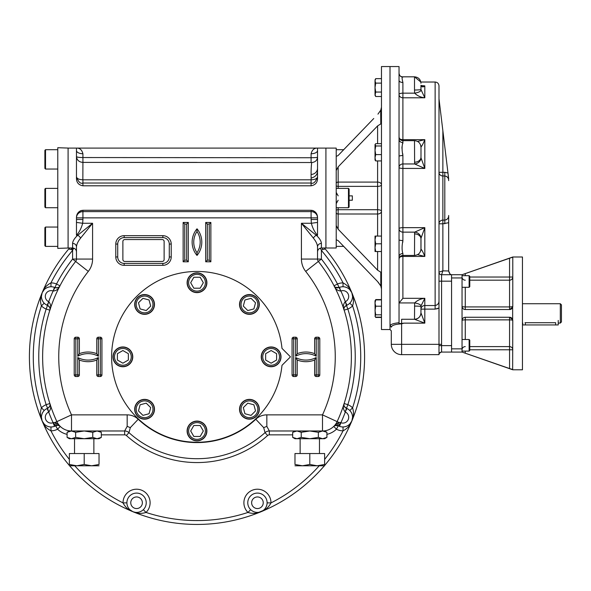 <?xml version="1.0" encoding="UTF-8"?>
<svg xmlns="http://www.w3.org/2000/svg" width="591" height="591" viewBox="0 0 591 591"><rect width="100%" height="100%" fill="white"/><g stroke="black" fill="none" stroke-linecap="round" stroke-linejoin="round"><path stroke-width="0.89" d="M464.969 309.521L465.265 309.529A3.221 3.221 0 0 1 462.044 306.308L462.044 352.073L512.789 369.796L522.451 369.796L522.451 256.996L512.789 256.996L462.044 274.726L462.044 306.308A3.221 0.613 180 0 0 465.265 306.928L509.56 306.928A3.221 0.613 180 0 0 512.789 306.308L512.648 307.239L509.56 309.529A3.221 3.221 0 0 0 509.797 309.521M469.779 277.024L512.789 277.024A3.221 3.162 180 0 1 509.56 280.186L469.779 280.186L509.56 280.186L509.56 258.252L462.044 274.726L451.568 274.726L451.568 352.073L441.573 352.073L441.543 351.586M464.94 353.078L462.044 352.073L451.568 352.073M509.834 309.521A3.221 3.221 0 0 0 512.789 306.308L512.789 257.447M509.745 317.271L509.56 317.264A3.221 3.221 0 0 1 510.04 317.301M510.328 317.36A3.221 3.221 0 0 1 512.648 319.561L512.789 320.492L512.648 319.561L512.789 320.492L512.648 319.561L509.56 317.264L465.265 317.264C463.344 317.419 462.273 318.49 462.044 320.492A3.221 0.613 -0 0 1 465.265 319.871L465.265 339.5M465.11 273.663L464.526 273.862M464.496 273.877L463.78 274.121M512.131 257.447L511.754 257.55M509.56 258.252L512.789 257.129M512.789 277.024A3.221 3.162 180 0 1 509.56 280.186L509.568 309.529L465.265 309.529C463.351 309.381 462.273 308.31 462.044 306.308M510.572 309.374L511.732 308.694M463.713 352.65L464.74 353.012M465.265 317.264L465.265 319.871L509.56 319.871A3.221 0.613 -0 0 1 512.789 320.492L512.648 369.464L509.56 368.548L509.56 349.776L469.779 349.776M465.265 351.106L465.265 353.189L509.56 368.548M512.648 307.239L512.648 319.561M462.044 277.947L451.568 277.947L451.568 281.493M462.044 348.853L451.568 348.853L451.568 345.307M522.747 322.996L522.776 324.939L558.229 324.939L558.229 320.425M560.32 303.73L560.32 323.07L561.45 321.94L561.45 304.86L560.32 303.73L522.451 303.73M558.229 323.07L560.32 323.07M525.03 322.716C521.705 323.1 521.705 323.1 525.03 322.716L555.651 322.716C558.975 323.1 558.975 323.1 555.651 322.716L555.651 324.939M469.128 287.3L469.779 286.65L469.779 276.337L469.128 275.694L469.128 287.3L462.044 287.3M469.128 351.106L469.779 350.463L469.779 340.15L469.128 339.5L469.128 351.106L462.044 351.106M375.041 94.575L375.026 95.055M375.396 316.813L375.713 317.448L381.468 317.448M375.026 300.782L375.713 299.888L375.026 303.043L375.396 300.213M375.713 299.585L381.468 299.585M375.713 317.448L375.026 316.251L375.713 314.826L375.026 310.519L375.713 306.204L375.026 303.043L375.182 316.525L375.713 317.138L381.468 317.138M375.026 303.043L375.026 301.041M375.713 299.888L381.468 299.888M375.713 306.204L381.468 306.204M375.713 314.826L381.468 314.826M375.026 236.068L375.026 247.57M381.468 236.068L375.713 236.068L375.026 239.939L375.713 243.802L375.026 247.673L375.713 251.537L381.468 251.537M375.396 242.709L375.159 241.586M375.13 246.211L375.211 245.723M375.026 247.673L375.026 251.537M375.713 243.802L381.468 243.802M375.182 79.578L375.034 80.664M375.026 79.844L375.713 78.647L375.026 80.886L375.713 83.117L375.026 87.579L375.713 92.048L375.026 95.314L375.713 96.51L381.468 96.51M375.063 80.361L375.403 79.26M375.049 86.811L375.115 86.042M375.159 85.673L375.433 84.218M375.026 87.601L375.026 94.279L375.713 96.51M375.071 93.725L375.403 92.654M375.026 80.886L375.026 87.579M375.713 83.117L381.468 83.117M375.713 92.048L381.468 92.048M375.713 78.647L381.468 78.647M381.468 143.665L375.713 143.665L375.026 144.559L375.026 150.291L375.026 146.819M375.182 144.285L375.713 145.977L375.026 150.291L375.713 154.606L375.026 157.76L375.026 154.295M375.026 160.028L375.026 157.76L375.713 160.922L375.026 160.028M375.026 150.291L375.026 157.76M375.713 154.606L381.468 154.606M375.713 160.922L381.468 160.922M375.713 145.977L381.468 145.977M438.995 98.786L442.866 130.759L442.866 172.306L438.995 172.306L438.995 85.894L438.995 300.723C439.002 303.375 437.717 304.978 435.131 305.54L424.818 305.54A3.871 3.583 0 0 0 420.947 309.123L420.947 312.824L420.947 306.581L420.947 309.123L424.818 309.123L424.818 298.307L402.899 298.307L402.899 256.435A3.871 1.943 -0 0 0 399.509 257.447M448.554 177.788L448.665 178.711C448.562 177.817 448.562 177.817 448.665 178.711L447.978 173.023L444.801 172.306L447.978 173.023L448.665 180.624C448.665 178.009 447.38 176.465 444.801 175.985L446.449 176.399M444.801 223.79L444.801 220.111C447.38 219.638 448.665 218.086 448.665 215.479L448.665 222.696L442.866 223.79L442.866 270.855L448.665 270.981C449.256 273.389 450.224 274.638 451.568 274.726L441.573 274.726L442.866 270.855L438.995 272.148A2.578 2.578 0 0 0 441.573 274.726L441.573 352.073A2.578 2.578 0 0 0 441.122 352.11L441.241 352.096M449.936 273.847L448.665 270.981M447.719 218.596L446.449 219.697M448.665 270.855L448.665 222.696M447.978 173.023L442.866 130.759M402.737 143.702L402.899 142.586C401.814 145.778 401.814 150.099 402.899 155.544L402.737 153.69M401.917 148.223L402.057 146.538M400.905 76.394L402.899 77.111C401.814 76.187 401.814 77.982 402.899 82.474A3.871 2.083 180 0 1 399.036 80.398L399.036 73.336A3.871 3.775 180 0 0 399.036 73.439A3.871 3.775 180 0 1 399.036 73.336L399.036 66.554L381.468 66.554L381.468 329.542L390.008 329.542L390.008 325.922C390.356 324.429 393.362 323.358 399.036 322.708L399.036 80.398M399.036 73.336L399.036 73.336C399.575 75.862 400.764 77.029 402.604 76.823L414.505 76.823L420.829 82.023L435.131 82.023C437.48 82.252 438.766 83.545 438.995 85.894M420.703 145.334A6.449 6.013 156.5 0 1 420.991 147.041L420.991 157.827A6.449 5.755 -18.6 0 1 414.616 163.958L414.505 140.658L402.899 140.658L402.899 142.586A3.871 3.258 -0 0 1 399.036 139.336A3.871 3.258 -0 0 1 399.036 139.328L399.036 139.328M399.036 156.379A3.871 0.835 180 0 1 399.036 156.371A3.871 0.835 180 0 1 402.899 155.544L402.899 168.435A3.871 0.99 -0 0 1 399.036 167.452A3.871 3.487 180 0 1 402.899 163.958L414.616 163.958L424.818 168.435L424.818 139.661L402.899 139.661A3.871 1.943 -0 0 1 399.509 138.649M402.737 242.406L402.899 240.552A3.871 0.835 -0 0 1 399.036 239.724A3.871 0.835 -0 0 1 399.036 239.717L399.036 239.717A3.871 0.835 -0 0 0 399.036 239.724M414.505 233.896A6.449 4.891 -0 0 1 420.947 238.764A6.449 4.891 -0 0 1 420.947 238.786L420.947 248.988C420.57 252.904 418.421 255.053 414.505 255.438L414.616 232.137L402.899 232.137L402.899 227.661A3.871 0.99 -0 0 0 399.036 228.643A3.871 3.487 180 0 0 402.899 232.137L402.899 240.552C401.814 245.982 401.814 250.303 402.899 253.509A3.871 3.258 180 0 0 399.036 256.76A3.871 3.258 180 0 1 399.036 256.76M399.036 322.708L399.036 323.654L403.978 323.137L401.614 323.831C395.261 324.215 391.826 325.331 391.301 327.17A1.293 1.256 0 0 0 390.008 325.922L390.008 66.554L390.008 329.542L391.301 330.827L391.301 344.339L391.301 330.827M420.703 250.761A6.449 6.013 -156.5 0 0 420.991 249.055C422.1 250.377 423.378 252.837 424.818 256.435L424.818 227.661L402.899 227.661L402.899 168.435L424.818 168.435L420.991 157.827M417.49 254.669L424.818 256.435C423.378 252.837 422.1 250.377 420.991 249.055L420.991 238.269L424.818 227.661L414.616 232.137A6.449 5.755 18.6 0 1 420.991 238.269L420.947 238.786L420.991 238.269M420.991 147.041C422.1 145.718 423.378 143.258 424.818 139.661C423.378 143.258 422.1 145.718 420.991 147.041M420.947 85.998L420.947 89.514A6.449 0.488 -0 0 1 414.505 90.002L414.616 93.156A6.449 2.128 -8.7 0 0 420.991 90.164L420.977 85.547A6.449 2.748 170.9 0 1 420.991 85.695C422.1 87.224 423.378 87.283 424.818 85.865L421.191 85.865M420.962 85.459A6.449 2.748 170.9 0 1 420.977 85.547L424.818 85.865L424.818 97.788L402.899 97.788A3.871 3.339 -0 0 1 399.036 94.442A3.871 1.293 180 0 1 402.899 93.156L402.899 82.474M420.991 85.695L420.947 85.289M420.947 89.551L424.818 97.788C420.866 97.419 417.46 95.875 414.616 93.156L402.899 93.156L402.899 140.658C400.55 140.429 399.265 139.144 399.036 136.794M417.49 141.426L424.818 139.661M414.505 162.2A6.449 4.891 0 0 0 420.947 157.332A6.449 4.891 0 0 0 420.947 157.309L420.947 157.332M439.002 354.541L439.039 354.201A2.578 2.578 0 0 0 438.995 354.652L438.995 308.007L435.131 309.123L424.818 309.123L424.818 323.137L414.505 319.273L414.616 302.939A6.449 2.128 8.7 0 1 420.991 305.931L424.818 298.307C420.866 298.684 417.46 300.221 414.616 302.939L399.095 302.939L402.899 298.307M414.505 306.094A6.449 0.488 -0 0 1 420.947 306.581L420.947 309.123M414.653 319.273L414.505 319.273A6.449 6.449 180 0 0 420.947 312.824L420.947 312.971M403.978 323.137L424.818 323.137L420.947 312.824C420.57 316.739 418.421 318.889 414.505 319.273L401.614 319.273L401.614 323.58M436.801 308.923L438.995 308.007L438.995 281.168L438.995 300.723M441.521 350.182L441.543 348.018M441.551 347.671L441.573 345.632L438.995 345.617M441.226 352.096A2.578 2.578 -90 0 1 441.573 352.073A2.578 2.578 0 0 0 438.995 354.652L401.614 354.652A10.313 10.313 0 0 1 391.301 344.339A10.313 10.313 0 0 0 401.614 354.652L401.614 323.831M440.384 352.369L441.573 352.073A2.578 2.578 -90 0 0 438.995 354.57L439.002 354.548M399.095 302.939L399.036 303.582M414.505 319.273L401.614 319.273M438.995 281.168L451.568 281.168L451.568 345.632L441.573 345.632M349.111 200.223L352.339 200.223L352.339 195.872L349.111 195.872M338.155 200.223L336.22 203.681L336.375 202.698M336.412 193.53L336.22 192.415L338.155 195.872M336.737 194.35L336.427 193.589M336.419 202.536L336.693 201.841M338.045 155.581L336.22 156.371L336.22 148.097L325.914 148.097L325.914 247.998L325.914 148.097L76.468 148.097L76.468 150.513A6.449 3.221 180 0 0 82.917 153.734C81.905 149.841 79.763 147.957 76.468 148.097L68.091 148.097L68.091 248.028L57.778 248.383L57.778 147.713L68.091 148.068M377.605 236.068L377.605 214.008A3.871 2.733 180 0 0 381.468 211.275A3.871 1.559 -0 0 0 377.605 209.724L338.155 209.724L338.155 229.234L336.22 225.592L336.22 170.504L338.155 166.861L338.155 186.372A1.936 0.776 -0 0 1 336.22 185.596M336.227 170.393L336.22 156.371M381.468 272.074L380.796 272.207L377.605 270.19L377.605 251.537M349.783 289.634L351.83 292.722C350.271 288.393 347.345 285.113 343.061 282.89A13.534 13.534 0 0 0 337.483 284.02A158.24 158.24 0 0 0 321.401 259.057L317.537 259.057L317.537 246.912A3.871 3.509 180 0 1 317.537 246.898L317.537 246.912C317.411 244.349 316.045 241.438 313.429 238.166A3.871 2.401 135 0 1 316.318 235.284C319.539 238.299 321.238 241.01 321.401 243.403L321.401 247.998L336.22 247.998L336.22 239.724L338.155 240.626L377.605 281.582L380.796 285.985L381.468 288.94M338.155 188.381L338.155 186.372L377.605 186.372A3.871 1.559 180 0 0 381.468 184.82A3.871 2.733 0 0 0 377.605 182.087L377.605 214.008L338.155 214.008A1.936 1.367 -0 0 1 336.22 212.642M381.468 124.021L380.796 123.888L377.605 125.905L338.155 166.861M380.796 272.207L380.796 285.985L378.262 282.306M381.468 107.156L380.796 110.111L377.945 114.152M380.678 110.332L380.796 123.888M338.155 155.47L373.756 118.496M338.155 229.234L377.605 270.19M336.22 239.724L336.22 225.592M336.22 246.388L343.681 246.388L364.61 268.122M373.15 119.123L343.681 149.708L336.22 149.708M99.029 430.979L101.32 432.309L97.042 430.979L92.765 432.309L84.203 430.979L75.641 432.309L71.363 430.979L69.376 430.979L67.086 432.309L67.086 437.392L71.363 438.714L69.376 438.714L67.086 437.392M71.385 438.714L75.641 437.392L84.203 438.714L97.042 438.714L101.32 437.392L101.32 432.309M95.077 438.419L93.873 437.968M69.406 438.419L67.913 437.835M101.32 437.392L99.029 438.714L97.057 438.714M99.236 438.352L98.727 438.5M71.363 438.714L84.203 438.714L92.765 437.392L97.042 438.714M73.328 431.275L74.532 431.733M69.177 431.349L69.679 431.201M53.279 291.038C56.529 290.691 58.753 288.947 59.957 285.8C59.521 287.411 57.859 287.994 54.97 287.566L53.124 290.986L54.468 287.359L54.97 287.566L56.522 284.02A158.24 158.24 0 0 1 72.597 259.057L75.641 261.451A154.377 154.377 0 0 0 56.876 421.627A16.112 16.112 0 0 0 71.504 430.979L67.086 432.309M99 431.275L100.492 431.866M92.765 432.309L92.765 437.392M75.641 432.309L75.641 437.392M322.62 430.979L318.357 432.309L309.802 430.979L301.24 432.309L296.963 430.979L292.685 432.309L292.685 437.392L296.963 438.714L294.975 438.714L292.685 437.392M320.669 438.419L319.472 437.968M295.005 438.419L293.513 437.835M326.919 437.392L324.629 438.714L322.642 438.714L326.919 437.392L326.919 432.309L322.642 430.979L269.348 430.979A6.449 6.449 0 0 0 265.049 432.634L263.682 427.633L266.837 426.377L269.348 430.979L269.348 434.85A2.578 2.578 0 0 0 267.627 435.508L265.049 432.634A101.844 101.844 0 0 1 128.956 432.634A6.449 6.449 0 0 0 124.649 430.979L127.168 426.377L130.323 427.633L128.956 432.634L126.378 435.508A105.708 105.708 0 0 0 267.627 435.508M324.828 438.352L324.326 438.5M309.802 438.714L322.642 438.714L318.357 437.392L309.802 438.714L296.963 438.714L301.24 437.392L309.802 438.714M298.928 431.275L300.132 431.733M294.769 431.349L295.278 431.201M326.919 432.309L324.629 430.979L322.642 430.979M324.599 431.275L326.092 431.866M318.357 432.309L318.357 437.392M301.24 432.309L301.24 437.392M164.128 259.53L164.128 241.475A1.936 1.936 0 0 0 162.193 239.547L124.812 239.547A1.936 1.936 0 0 0 122.876 241.475L122.876 259.53A1.936 1.936 0 0 0 124.812 261.458L162.193 261.458A1.936 1.936 0 0 0 164.128 259.53M197.002 274.35A8.377 8.377 0 0 1 204.257 286.923A8.377 8.377 0 0 1 189.748 286.923A8.377 8.377 0 0 1 197.002 274.35M197.002 273.064A9.67 9.67 0 0 1 205.373 287.566A9.67 9.67 0 0 1 188.632 287.566A9.67 9.67 0 0 1 197.002 273.064M193.841 288.209L190.679 282.734L193.841 277.253L200.164 277.253L203.326 282.734L200.164 288.209L193.841 288.209M279.506 356.853A8.377 8.377 0 0 1 266.94 364.115A8.377 8.377 0 0 1 266.94 349.599A8.377 8.377 0 0 1 279.506 356.853M280.799 356.853A9.67 9.67 0 0 1 266.29 365.231A9.67 9.67 0 0 1 266.29 348.483A9.67 9.67 0 0 1 280.799 356.853M265.647 353.691L271.129 350.529L276.603 353.691L276.603 360.022L271.129 363.184L265.647 360.022L265.647 353.691M255.342 415.192A8.377 8.377 0 0 1 241.32 411.439A8.377 8.377 0 0 1 251.589 401.178A8.377 8.377 0 0 1 255.342 415.192M256.25 416.108A9.67 9.67 0 0 1 240.079 411.772A9.67 9.67 0 0 1 251.921 399.93A9.67 9.67 0 0 1 256.25 416.108M247.777 403.158L253.894 404.798L255.526 410.908L251.057 415.384L244.94 413.744L243.307 407.635L247.777 403.158M197.002 439.364A8.377 8.377 0 0 1 189.748 426.791A8.377 8.377 0 0 1 204.257 426.791A8.377 8.377 0 0 1 197.002 439.364M197.002 440.65A9.67 9.67 0 0 1 188.632 426.148A9.67 9.67 0 0 1 205.373 426.148A9.67 9.67 0 0 1 197.002 440.65M200.164 425.505L203.326 430.979L200.164 436.461L193.841 436.461L190.679 430.979L193.841 425.505L200.164 425.505M138.663 415.192A8.377 8.377 0 0 1 142.416 401.178A8.377 8.377 0 0 1 152.685 411.439A8.377 8.377 0 0 1 138.663 415.192M137.747 416.108A9.67 9.67 0 0 1 142.084 399.93A9.67 9.67 0 0 1 153.926 411.772A9.67 9.67 0 0 1 137.747 416.108M150.698 407.635L149.058 413.744L142.948 415.384L138.479 410.908L140.111 404.798L146.228 403.158L150.698 407.635M138.663 298.514A8.377 8.377 0 0 1 152.685 302.274A8.377 8.377 0 0 1 142.416 312.536A8.377 8.377 0 0 1 138.663 298.514M137.747 297.605A9.67 9.67 0 0 1 153.926 301.942A9.67 9.67 0 0 1 142.084 313.784A9.67 9.67 0 0 1 137.747 297.605M146.228 310.556L140.111 308.916L138.479 302.806L142.948 298.329L149.058 299.969L150.698 306.079L146.228 310.556M114.499 356.853A8.377 8.377 0 0 1 127.065 349.599A8.377 8.377 0 0 1 127.065 364.115A8.377 8.377 0 0 1 114.499 356.853M113.206 356.853A9.67 9.67 0 0 1 127.708 348.483A9.67 9.67 0 0 1 127.708 365.231A9.67 9.67 0 0 1 113.206 356.853M128.358 360.022L122.876 363.184L117.395 360.022L117.395 353.691L122.876 350.529L128.358 353.691L128.358 360.022M255.342 298.514A8.377 8.377 0 0 1 251.589 312.536A8.377 8.377 0 0 1 241.32 302.274A8.377 8.377 0 0 1 255.342 298.514M256.25 297.605A9.67 9.67 0 0 1 251.921 313.784A9.67 9.67 0 0 1 240.079 301.942A9.67 9.67 0 0 1 256.25 297.605M243.307 306.079L244.94 299.969L251.057 298.329L255.526 302.806L253.894 308.916L247.777 310.556L243.307 306.079M44.886 189.024L45.529 188.381L44.886 189.024L44.886 207.072L45.529 207.714L57.778 207.714M57.778 188.381L45.529 188.381L45.529 207.714L44.886 207.072M45.529 169.041L45.529 149.708L44.886 150.35L44.886 168.398L45.529 169.041L57.778 169.041M45.529 149.708L57.778 149.708M45.529 246.388L45.529 227.055L44.886 227.698L44.886 245.745L45.529 246.388L57.778 246.388M45.529 227.055L57.778 227.055M348.468 188.381L348.468 207.714L349.111 207.072L349.111 189.024L348.468 188.381L336.22 188.381M249.417 314.338A9.892 9.892 0 0 0 257.986 299.497A9.892 9.892 0 0 0 240.847 299.497A9.892 9.892 0 0 0 249.417 314.338M203.998 289.73A9.892 9.892 0 0 0 199.566 273.175A9.892 9.892 0 0 0 187.443 285.29A9.892 9.892 0 0 0 203.998 289.73M239.525 409.267A9.892 9.892 0 0 0 254.366 417.837A9.892 9.892 0 0 0 254.366 400.705A9.892 9.892 0 0 0 239.525 409.267M190.006 423.983A9.892 9.892 0 0 0 194.439 440.539A9.892 9.892 0 0 0 206.562 428.423A9.892 9.892 0 0 0 190.006 423.983M144.588 399.376A9.892 9.892 0 0 0 136.019 414.217A9.892 9.892 0 0 0 153.158 414.217A9.892 9.892 0 0 0 144.588 399.376M129.872 349.857A9.892 9.892 0 0 0 113.317 354.297A9.892 9.892 0 0 0 125.44 366.413A9.892 9.892 0 0 0 129.872 349.857M154.48 304.439A9.892 9.892 0 0 0 139.639 295.877A9.892 9.892 0 0 0 139.639 313.008A9.892 9.892 0 0 0 154.48 304.439M264.133 363.849A9.892 9.892 0 0 0 280.681 359.417A9.892 9.892 0 0 0 268.565 347.301A9.892 9.892 0 0 0 264.133 363.849M294.975 465.789L302.385 465.789L309.802 464.467L317.212 465.789L324.629 464.467C324.629 466.203 324.629 466.203 324.629 464.467L324.629 453.541L309.802 453.541L309.802 464.467M309.802 453.541L294.975 453.541L294.975 464.467C294.975 466.203 294.975 466.203 294.975 464.467L302.385 465.789L317.256 465.789M324.629 465.789L317.212 465.789M69.376 465.789L76.793 465.789L84.203 464.467L91.612 465.789L99.029 464.467C99.029 466.203 99.029 466.203 99.029 464.467L99.029 453.541L84.203 453.541L84.203 464.467M84.203 453.541L69.376 453.541L69.376 464.467C69.376 466.203 69.376 466.203 69.376 464.467L76.793 465.789L91.657 465.789M75.5 465.745L75.131 465.715M73.387 465.494L70.772 464.895M99.029 465.789L91.612 465.789M281.988 365.334A85.407 85.407 0 0 1 151.872 429.362A85.407 85.407 0 0 1 151.872 284.352A85.407 85.407 0 0 1 281.988 348.38L290.462 356.853L281.988 365.334M69.583 247.998A167.585 167.585 0 0 0 69.317 248.309A167.585 167.585 0 0 0 69.376 465.472A167.585 167.585 0 0 1 42.168 420.991L41.436 417.357M135.191 512.323L132.872 511.688A167.585 167.585 0 0 1 69.649 465.789A167.585 167.585 0 0 0 324.356 465.789A167.585 167.585 0 0 1 132.872 511.688L132.872 511.688C137.038 513.645 141.419 513.897 146.029 512.441L143.325 509.671A9.67 9.67 0 0 1 126.902 502.756A9.67 9.67 0 0 1 140.318 493.847A9.67 9.67 0 0 1 143.325 509.671M326.919 434.355A19.983 19.983 0 0 0 336.442 429.184L338.288 425.786A3.871 3.871 0 0 0 338.03 425.66A3.871 3.871 0 0 1 338.274 425.779A3.871 0.414 -61.5 0 0 340.505 422.558L340.881 422.728L339.537 426.355L338.288 425.786A9.67 9.67 0 0 0 349.82 410.531L352.583 407.834C354.039 412.437 353.787 416.825 351.83 420.991A167.585 167.585 0 0 1 324.629 465.472A167.585 167.585 0 0 0 324.422 247.998A167.585 167.585 0 0 1 351.83 292.722L352.568 296.357M98.387 337.195A1.61 1.61 0 0 0 96.769 338.806L98.387 338.806L98.387 337.195L100.315 337.195L100.315 338.806L98.387 338.806L98.387 356.21A21.919 21.919 0 0 0 77.753 356.21L77.753 338.806L79.371 338.806A1.61 1.61 0 0 0 77.753 337.195L77.753 338.806L75.825 338.806L75.825 374.901L77.753 374.901L77.753 357.503A21.919 21.919 0 0 0 98.387 357.503L98.387 374.901L100.315 374.901L100.315 338.806L101.925 338.806A1.61 1.61 0 0 0 100.315 337.195M100.315 376.519A1.61 1.61 0 0 0 101.925 374.901L100.315 374.901L100.315 376.519L98.387 376.519L98.387 374.901L96.769 374.901A1.61 1.61 0 0 0 98.387 376.519M77.753 376.519A1.61 1.61 0 0 0 79.371 374.901L77.753 374.901L77.753 376.519L75.825 376.519L75.825 374.901L74.215 374.901A1.61 1.61 0 0 0 75.825 376.519M295.618 376.519A1.61 1.61 0 0 0 297.229 374.901L295.618 374.901L295.618 376.519L293.69 376.519L293.69 374.901L295.618 374.901L295.618 357.503A21.919 21.919 0 0 0 316.244 357.503L316.244 374.901L314.634 374.901A1.61 1.61 0 0 0 316.244 376.519L316.244 374.901L318.18 374.901L318.18 338.806L316.244 338.806L316.244 356.21A21.919 21.919 0 0 0 295.618 356.21L295.618 338.806L293.69 338.806L293.69 374.901L292.072 374.901A1.61 1.61 0 0 0 293.69 376.519M59.927 285.859L59.957 285.8A3.871 3.871 0 0 1 58.42 287.389A3.871 3.871 0 0 0 59.957 285.8L56.522 284.02A13.534 13.534 0 0 0 50.944 282.89L50.989 286.753A9.67 9.67 0 0 1 54.468 287.359M41.436 296.357L42.168 292.722C40.218 296.889 39.966 301.277 41.422 305.879L44.185 303.176A9.67 9.67 0 0 0 47.073 305.215L48.831 301.765C50.885 304.313 51.225 307.121 49.851 310.194A3.871 3.871 0 0 0 49.888 307.985M44.185 303.176A9.67 9.67 0 0 1 50.989 286.753M47.073 408.499L47.576 408.285L48.684 412.016L47.073 408.499A9.67 9.67 0 0 0 44.185 410.531L41.422 407.834A163.722 163.722 0 0 1 41.422 305.879A13.534 13.534 0 0 0 46.164 309.027L48.831 301.765M49.866 310.135L49.851 310.194C50.686 308.746 49.925 307.157 47.576 305.421L47.073 305.215M43.099 301.838L42.308 300.435M41.791 299.031L41.518 297.679M49.275 286.93L47.716 287.366M46.364 287.994L45.212 288.755M44.222 289.634L42.168 292.722A167.585 167.585 0 0 0 42.168 420.991C40.218 416.825 39.966 412.437 41.422 407.834A13.534 13.534 0 0 1 46.164 404.687L49.851 403.52C51.225 406.593 50.885 409.4 48.831 411.942M49.866 403.579L49.851 403.52C50.686 404.961 49.925 406.556 47.576 408.285L46.164 404.687A158.24 158.24 0 0 1 46.164 309.027L49.851 310.194M44.185 410.531A9.67 9.67 0 0 0 54.468 426.355L53.124 422.728L55.303 422.351L59.469 425.815M74.532 248.516L73.424 248.516L72.597 250.421L72.597 259.057L76.468 259.057A3.871 3.871 0 0 1 75.641 261.451A154.377 154.377 0 0 0 56.876 421.627L55.303 422.351A3.871 2.024 -92.3 0 0 57.401 425.321L58.93 425.564L57.408 425.321A3.871 3.871 0 0 0 57.142 425.343A3.871 3.871 0 0 1 57.401 425.321L57.401 425.321A3.871 2.024 -92.3 0 1 57.401 425.321L55.717 425.786A3.871 0.414 -118.5 0 1 53.5 422.558M57.401 425.321L54.468 426.355M58.93 425.564L60.001 426.185M60.26 426.414L57.563 429.184A19.983 19.983 0 0 0 67.086 434.355M49.777 307.645A3.871 3.871 0 0 0 49.459 307.002M49.223 306.663A3.871 3.871 0 0 0 48.573 306.005M58.103 287.551A3.871 3.871 0 0 1 57.423 287.78A3.871 3.871 0 0 0 58.103 287.551M57.009 287.854A3.871 3.871 0 0 1 56.086 287.861A3.871 3.871 0 0 0 57.009 287.854M73.454 248.094A3.871 0.827 94.6 0 1 73.424 248.516L71.319 249.321L72.597 250.421A163.722 163.722 0 0 0 50.944 282.89C46.659 285.113 43.734 288.393 42.168 292.722L42.175 292.708M43.099 411.875L42.308 413.279M41.791 414.683L41.518 416.034M48.994 407.325A3.871 3.871 0 0 0 49.873 405.781M49.888 405.729A3.871 3.871 0 0 0 49.851 403.52M56.101 425.601A3.871 3.871 0 0 1 56.633 425.431A3.871 3.871 0 0 0 56.101 425.601M57.778 425.321A3.871 3.871 0 0 1 58.346 425.394A3.871 3.871 0 0 0 57.778 425.321M58.391 425.409A3.871 3.871 0 0 1 59.935 426.133A3.871 3.871 0 0 0 58.391 425.409M50.989 426.961L50.944 430.824C46.659 428.593 43.734 425.321 42.168 420.991L44.222 424.079M49.275 426.783L47.716 426.347M46.364 425.719L45.212 424.951M141.988 510.764L140.577 511.555M139.18 512.065L137.821 512.338M136.499 512.419L135.236 512.331M319.221 465.789A163.722 163.722 0 0 1 270.974 502.911L267.102 502.867A9.67 9.67 0 0 0 257.491 493.086A9.67 9.67 0 0 0 250.68 509.671L247.976 512.441C252.586 513.897 256.967 513.645 261.133 511.688C265.462 510.122 268.742 507.204 270.974 502.911A13.534 13.534 0 0 0 252.254 490.249A13.534 13.534 0 0 0 247.976 512.441A163.722 163.722 0 0 1 146.029 512.441A13.534 13.534 0 0 0 141.751 490.249A13.534 13.534 0 0 0 123.031 502.911L126.902 502.867M127.072 504.588L127.516 506.14M128.144 507.492L128.904 508.644M129.784 509.641L132.872 511.688C128.542 510.122 125.262 507.204 123.031 502.911A163.722 163.722 0 0 1 74.784 465.789M71.563 247.998A3.871 1.485 99.3 0 1 71.319 249.321C69.465 249.609 68.925 249.143 69.679 247.925L69.317 248.309A167.585 167.585 0 0 0 42.168 292.722M345.174 301.765C343.12 304.313 342.78 307.121 344.154 310.194A3.871 3.871 0 0 1 344.117 307.985A3.871 3.871 0 0 0 344.154 310.194L344.154 310.194C343.319 308.746 344.08 307.157 346.429 305.421L345.321 301.698L346.932 305.215A9.67 9.67 0 0 0 343.016 286.753A9.67 9.67 0 0 0 339.537 287.359L340.726 291.038C337.476 290.691 335.252 288.947 334.048 285.8A3.871 3.871 0 0 0 335.585 287.389M339.537 287.359A9.67 9.67 0 0 0 339.035 287.566C336.146 287.994 334.484 287.411 334.048 285.8L337.483 284.02L340.726 291.038M344.73 286.93L346.282 287.366M347.641 287.994L348.793 288.755M350.906 301.838L351.697 300.435M352.206 299.031L352.487 297.679M336.597 425.321A3.871 3.871 0 0 1 337.409 425.439A3.871 3.871 0 0 0 336.597 425.321L335.075 425.564L338.288 425.786L336.604 425.321A3.871 2.024 -87.7 0 0 336.604 425.321A3.871 2.024 -87.7 0 0 338.702 422.351L333.745 426.414A3.871 3.871 0 0 1 335.614 425.409A3.871 3.871 0 0 0 333.745 426.414L334.536 425.815M335.075 425.564L334.004 426.185M266.837 426.377L266.837 414.867L322.501 414.867L338.702 422.351L340.505 422.558M349.82 410.531A9.67 9.67 0 0 0 346.932 408.499L345.174 411.942C343.12 409.4 342.78 406.593 344.154 403.52A3.871 3.871 0 0 0 344.117 405.729M346.932 408.499L346.429 408.285C344.08 406.556 343.319 404.961 344.154 403.52L347.84 404.687A158.24 158.24 0 0 0 347.84 309.027A13.534 13.534 0 0 0 352.583 305.879A163.722 163.722 0 0 1 352.583 407.834A13.534 13.534 0 0 0 347.84 404.687L345.174 411.942M267.102 502.867A9.67 9.67 0 0 1 250.68 509.671M324.326 247.925C325.08 249.143 324.533 249.609 322.686 249.321L321.401 250.421A163.722 163.722 0 0 1 343.061 282.89L343.016 286.753M335.902 287.551A3.871 3.871 0 0 0 336.582 287.78M336.988 287.854A3.871 3.871 0 0 0 337.919 287.861M344.228 307.645A3.871 3.871 0 0 1 344.546 307.002A3.871 3.871 0 0 0 344.228 307.645M344.782 306.663A3.871 3.871 0 0 1 345.432 306.005A3.871 3.871 0 0 0 344.782 306.663M344.132 310.135L347.84 309.027L346.429 305.421A9.67 9.67 0 0 0 346.932 305.215M352.568 417.357L351.83 420.991A167.585 167.585 0 0 0 351.83 292.722C353.787 296.889 354.039 301.277 352.583 305.879L349.82 303.176M350.906 411.875L351.697 413.279M352.206 414.683L352.487 416.034M344.228 406.061A3.871 3.871 0 0 0 344.546 406.704M344.782 407.051A3.871 3.871 0 0 0 345.432 407.709M313.429 238.166L301.425 223.272L301.425 259.057L317.537 259.057A3.871 3.871 0 0 0 318.364 261.451A154.377 154.377 0 0 1 337.129 421.627A16.112 16.112 0 0 1 322.501 430.979A16.112 16.112 0 0 0 337.129 421.627A16.112 16.112 0 0 1 333.745 426.414L336.442 429.184A13.534 13.534 0 0 0 343.061 430.824L343.016 426.961M335.658 425.394A3.871 3.871 0 0 1 336.227 425.321A3.871 3.871 0 0 0 335.658 425.394M344.73 426.783L346.282 426.347M347.641 425.719L348.793 424.951M349.783 424.079L351.83 420.991C350.271 425.321 347.345 428.593 343.061 430.824A163.722 163.722 0 0 1 324.629 459.406M266.925 504.588L266.489 506.14M265.861 507.492L265.1 508.644M264.221 509.641L263.268 510.469M263.231 510.491L258.814 512.323M252.017 510.764L253.421 511.555M254.824 512.065L256.184 512.338M257.506 512.419L258.769 512.331M317.537 235.284L316.318 235.284L301.425 223.272L311.331 223.272C312.691 228.311 314.759 232.315 317.537 235.284L317.537 222.423L311.331 223.272L311.088 217.857L82.917 217.857L82.917 219.49L76.468 219.49L76.468 222.423L82.674 223.272C81.314 228.311 79.246 232.315 76.468 235.284L77.687 235.284L92.58 223.272L80.568 238.166C77.975 241.416 76.601 244.334 76.468 246.912A3.871 3.509 0 0 0 72.597 243.403C72.759 241.032 74.451 238.321 77.687 235.284A3.871 2.401 45 0 1 80.568 238.166M317.537 246.898A3.871 3.509 180 0 1 321.401 243.403M322.686 249.321A3.871 1.485 80.7 0 1 322.442 247.998M76.468 246.905L76.468 259.057L92.58 259.057L92.58 223.272L82.674 223.272L82.917 219.49M317.537 222.423L317.537 219.49L311.088 219.49M76.468 222.423L76.468 235.284M162.843 237.612L124.169 237.612A6.449 6.449 0 0 0 117.72 244.053L117.72 256.952A6.449 6.449 0 0 0 124.169 263.394L162.843 263.394A6.449 6.449 0 0 0 169.285 256.952L169.285 244.053A6.449 6.449 0 0 0 162.843 237.612L162.843 235.676L124.169 235.676A8.377 8.377 0 0 0 115.784 244.053L115.784 256.952A8.377 8.377 0 0 0 124.169 265.329L162.843 265.329A8.377 8.377 0 0 0 171.22 256.952L171.22 244.053A8.377 8.377 0 0 0 162.843 235.676M311.154 179.804C315.003 179.612 317.131 178.615 317.537 176.798C315.653 181.969 313.503 184.052 311.088 183.04L82.917 183.04C80.494 184.045 78.344 181.962 76.468 176.798L76.468 176.798C76.874 178.615 79.002 179.612 82.851 179.804L311.154 179.804C310.962 171.915 311.154 166.16 311.738 162.525C315.232 162.185 317.168 160.412 317.537 157.199L317.537 157.199C316.429 157.354 318.926 157.531 311.088 157.745L311.088 153.734A6.449 3.221 180 0 0 317.537 150.513L317.537 148.097C314.242 147.957 312.092 149.841 311.088 153.734M311.738 162.525L82.917 162.385L82.851 179.804M82.851 162.407C79.002 162.037 76.874 160.072 76.468 156.526L76.468 156.526C76.815 157.169 78.965 157.501 82.917 157.538L311.088 157.745L311.088 162.274M76.468 219.49L76.468 217.628C76.542 213.499 78.692 211.053 82.917 210.293L81.137 210.573M80.797 210.691L79.844 211.164M79.268 211.556L78.559 212.184M311.088 210.293L82.917 210.293L82.917 217.857L76.468 217.857A6.449 6.228 180 0 1 82.917 211.63L311.088 211.63L311.088 210.293C315.306 211.039 317.456 213.484 317.537 217.628L317.035 214.74M316.451 213.506L315.926 212.738M314.951 211.726L313.2 210.691M312.846 210.566L311.767 210.337M76.468 150.506L76.468 178.467C76.549 182.612 78.699 185.057 82.917 185.803L82.917 179.871M317.537 150.513L317.537 178.467C317.463 182.597 315.313 185.042 311.088 185.803L82.917 185.803M311.088 178.068C315.535 176.99 317.685 174.382 317.537 170.245M319.472 248.516L320.581 248.516L321.401 250.421L321.401 259.057L305.695 271.409A138.257 138.257 0 0 1 322.501 414.867L322.501 430.979M197.002 252.756A19.34 19.34 0 0 0 197.002 231.487A18.986 18.986 0 0 0 197.002 252.756L197.017 255.445A20.951 20.951 0 0 0 197.017 228.806L197.002 231.487M209.251 224.078L207.315 224.078L207.315 260.173L209.251 260.173L209.251 224.078L210.861 222.467L205.705 222.467L207.315 224.078M205.705 222.467L205.705 261.783L207.315 260.173M205.705 261.783L210.861 261.783L209.251 260.173M183.144 222.467L188.3 222.467L188.3 261.783L183.144 261.783L183.144 222.467L184.754 224.078L186.69 224.078L186.69 260.173L184.754 260.173L184.754 224.078M183.144 261.783L184.754 260.173M188.3 222.467L186.69 224.078M188.3 261.783L186.69 260.173M297.229 374.901L297.229 360.022L295.618 357.503M295.618 356.21L297.229 353.691L297.229 338.806A1.61 1.61 0 0 0 295.618 337.195L293.69 337.195A1.61 1.61 0 0 0 292.072 338.806L292.072 374.901M297.229 360.022A23.529 23.529 0 0 0 314.634 360.022L316.244 357.503M316.244 356.21L314.634 353.691A23.529 23.529 0 0 0 297.229 353.691M96.769 338.806L96.769 353.691L98.387 356.21M98.387 357.503L96.769 360.022L96.769 374.901M96.769 353.691A23.529 23.529 0 0 0 79.371 353.691L77.753 356.21M77.753 357.503L79.371 360.022A23.529 23.529 0 0 0 96.769 360.022M317.537 219.49L317.537 217.628M126.378 435.508A2.578 2.578 0 0 0 124.649 434.85L124.649 430.979L71.504 430.979A16.112 16.112 0 0 1 56.876 421.627L71.504 414.867L71.504 430.979M462.044 277.024A3.221 3.162 180 0 0 465.265 280.186M465.265 287.3L465.265 309.529M465.265 346.614A3.221 3.162 0 0 0 462.044 349.776M469.779 346.614L509.56 346.614L509.56 349.776L512.789 349.776A3.221 3.162 0 0 0 509.56 346.614L509.56 317.264M465.265 319.871A3.221 0.613 180 0 0 462.044 320.492M465.265 275.694L465.265 273.611M525.355 322.716L525.355 324.939M444.801 175.985L444.801 220.111L442.866 220.111L442.866 172.306L444.801 172.306L444.801 175.985L442.866 175.985A3.871 3.679 -0 0 1 438.995 172.306M442.866 220.111L442.866 223.79L438.995 223.79A3.871 3.679 0 0 1 442.866 220.111M414.505 255.438L402.899 255.438L402.899 253.509M399.036 259.301C399.265 256.952 400.55 255.667 402.899 255.438L402.899 256.435L424.818 256.435M414.505 90.002L414.505 76.823C418.421 77.207 420.57 79.357 420.947 83.272M391.301 344.339L441.573 344.339M435.131 309.123L435.131 82.023M338.155 207.714L338.155 209.724A1.936 0.776 -0 0 0 336.22 210.499M377.605 160.922L377.605 182.087L338.155 182.087A1.936 1.367 0 0 0 336.22 183.454M377.605 143.665L377.605 125.905M197.017 228.806A20.596 20.596 0 0 0 197.017 255.445M210.861 261.783L210.861 222.467M75.641 261.451L88.31 271.409A19.983 19.983 0 0 0 92.58 259.057M88.31 271.409A138.257 138.257 0 0 0 71.504 414.867L127.168 414.867L127.168 426.377M130.323 427.633L138.213 419.255A16.112 16.112 0 0 0 127.168 414.867M138.213 419.255A85.725 85.725 0 0 0 255.792 419.255L263.682 427.633M266.837 414.867A16.112 16.112 0 0 0 255.792 419.255M301.425 259.057A19.983 19.983 0 0 0 305.695 271.409M101.925 374.901L101.925 338.806M79.371 374.901L79.371 360.022M77.753 337.195L75.825 337.195A1.61 1.61 0 0 0 74.215 338.806L74.215 374.901M79.371 353.691L79.371 338.806M316.244 376.519L318.18 376.519A1.61 1.61 0 0 0 319.79 374.901L319.79 338.806A1.61 1.61 0 0 0 318.18 337.195L316.244 337.195A1.61 1.61 0 0 0 314.634 338.806L314.634 353.691M314.634 360.022L314.634 374.901M48.684 301.698A5.799 5.799 0 0 1 45.743 294.2A5.799 5.799 0 0 1 53.124 290.986A158.24 158.24 0 0 0 48.684 301.698M53.124 422.728A5.799 5.799 0 0 1 45.743 419.507A5.799 5.799 0 0 1 48.684 412.016A158.24 158.24 0 0 0 53.124 422.728M130.766 502.756A5.799 5.799 0 0 1 139.469 497.733A5.799 5.799 0 0 1 139.469 507.78A5.799 5.799 0 0 1 130.766 502.756M55.717 425.786L57.563 429.184A13.534 13.534 0 0 1 50.944 430.824A163.722 163.722 0 0 0 69.376 459.406M292.685 434.85L269.348 434.85M124.649 434.85L101.32 434.85M340.881 290.986A5.799 5.799 0 0 1 348.262 294.2A5.799 5.799 0 0 1 345.321 301.698A158.24 158.24 0 0 0 340.881 290.986M345.321 412.016A5.799 5.799 0 0 1 348.262 419.507A5.799 5.799 0 0 1 340.881 422.728A158.24 158.24 0 0 0 345.321 412.016M251.633 502.756A5.799 5.799 0 0 1 260.335 497.733A5.799 5.799 0 0 1 260.335 507.78A5.799 5.799 0 0 1 251.633 502.756M337.129 421.627A154.377 154.377 0 0 0 318.364 261.451M72.597 243.403L72.597 247.998C74.946 248.227 76.239 249.52 76.468 251.869M197.002 162.392L82.917 162.392L82.917 153.734M311.125 174.419A6.449 6.228 -0 0 0 317.537 168.191M317.537 217.857L311.088 217.857L311.088 211.63A6.449 6.228 180 0 1 317.537 217.857M124.169 235.676L124.169 237.612M115.784 244.053L117.72 244.053M169.285 244.053L171.22 244.053M115.784 256.952L117.72 256.952M169.285 256.952L171.22 256.952M124.169 265.329L124.169 263.394M162.843 263.394L162.843 265.329M311.088 185.803L311.088 179.871M292.072 338.806L293.69 338.806L293.69 337.195M295.618 337.195L295.618 338.806L297.229 338.806M314.634 338.806L316.244 338.806L316.244 337.195M319.79 374.901L318.18 374.901L318.18 376.519M318.18 337.195L318.18 338.806L319.79 338.806M74.215 338.806L75.825 338.806L75.825 337.195M469.128 275.694L462.044 275.694M469.128 339.5L462.044 339.5M439.024 272.525L439.172 273.072L439.024 272.525M439.29 273.338L439.66 273.869L439.29 273.338M439.859 274.069L440.384 274.431L439.859 274.069M440.65 274.556L441.196 274.697L440.65 274.556M399.036 73.469L399.413 74.88M420.947 147.063L420.947 147.122C420.57 143.192 418.421 141.042 414.505 140.658M439.438 353.211L440.229 352.458M438.995 354.644C438.374 353.086 443.058 351.268 441.566 352.073M294.975 430.979L292.685 432.309M348.468 207.714L336.22 207.714M300.132 438.714L300.132 453.541M319.472 438.714L319.472 453.541M74.532 438.714L74.532 453.541M93.873 438.714L93.873 453.541M54.97 287.566C56.706 288.068 57.925 287.972 58.635 287.256M47.576 305.421C49.156 306.286 49.947 307.217 49.947 308.236M47.576 408.285C49.156 407.421 49.947 406.49 49.947 405.478M43.638 302.562L43.187 301.971M42.397 300.634L41.865 299.275M50.169 286.798L49.43 286.901M47.923 287.292L46.586 287.876M43.638 411.151L43.187 411.742M42.397 413.079L41.865 414.439M50.169 426.909L49.43 426.813M47.923 426.421L46.586 425.838M142.712 510.225L142.121 510.676M140.776 511.459L139.417 511.991M126.947 503.695L127.05 504.433M127.434 505.933L128.018 507.27M346.429 305.421C344.664 306.581 343.873 307.519 344.058 308.236M339.035 287.566L335.37 287.256M346.429 408.285C344.849 407.421 344.058 406.49 344.058 405.478M343.836 286.798L344.575 286.901M346.082 287.292L347.419 287.876M350.367 302.562L350.818 301.971M351.608 300.634L352.14 299.275M350.367 411.151L350.818 411.742M351.608 413.079L352.14 414.439M343.836 426.909L344.575 426.813M346.082 426.421L347.419 425.838M267.058 503.695L266.955 504.433M266.563 505.933L265.987 507.27M251.293 510.225L251.884 510.676M253.229 511.459L254.581 511.991M321.401 247.998C319.051 248.227 317.766 249.52 317.537 251.869M68.091 247.998L72.597 247.998"/></g></svg>
